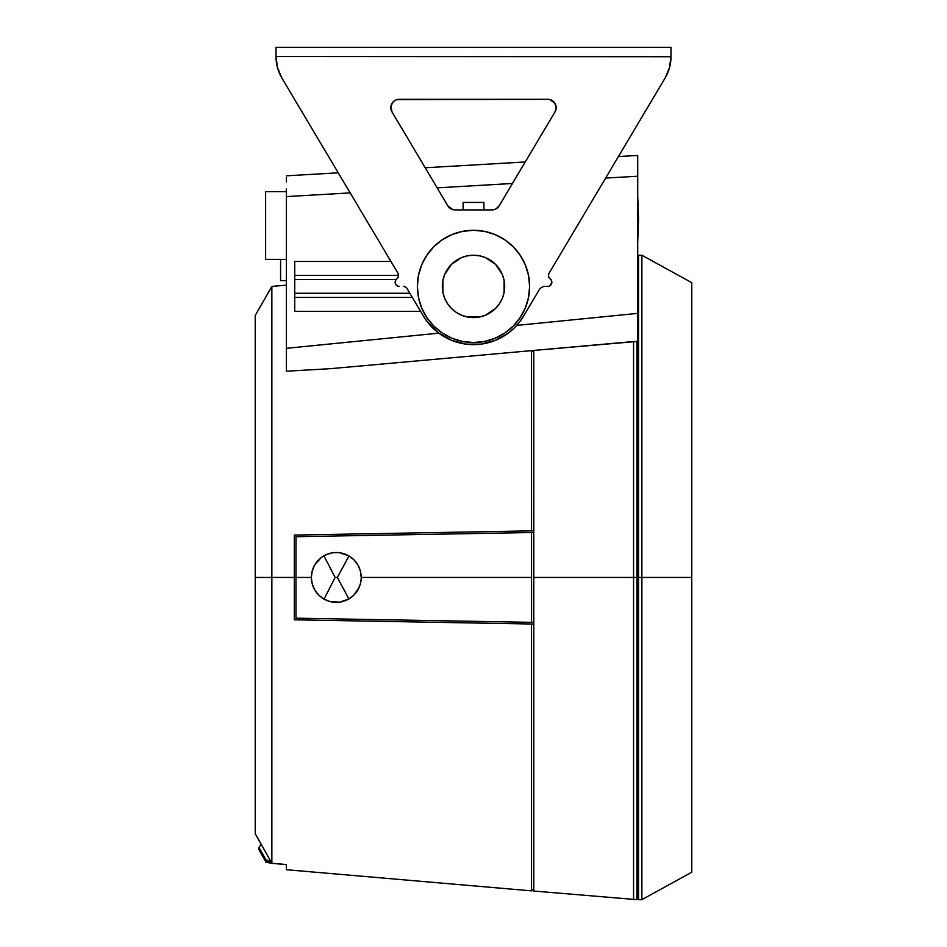 <?xml version="1.0" encoding="UTF-8"?>
<svg xmlns="http://www.w3.org/2000/svg" width="947" height="947" viewBox="0 0 947 947"><rect width="100%" height="100%" fill="white"/><g stroke="black" fill="none" stroke-linecap="round" stroke-linejoin="round"><path stroke-width="1.42" d="M393.159 101.862L395.953 99.956A8.31 8.31 0 0 0 390.827 107.638L391.454 104.454L393.254 101.755L390.981 106.017L391.987 111.888A8.31 8.31 0 0 1 399.137 99.317L547.863 99.317A8.31 8.31 0 0 1 555.013 111.888A8.31 8.31 0 0 0 556.173 107.638L556.019 106.017L556.173 107.638M396.118 279.554L294.73 279.554L396.118 279.554L396.852 278.856L395.597 280.348L396.142 279.531A4.179 4.179 0 0 0 395.148 282.23A4.179 4.179 0 0 1 396.852 278.856L397.053 278.702M548.881 277.364L548.42 275.459A4.226 4.226 0 0 1 548.988 273.352A4.226 4.226 0 0 0 548.42 275.459L548.881 277.364A4.226 4.226 0 0 0 550.148 278.856A4.226 4.226 0 0 1 548.42 275.459A4.226 4.226 0 0 0 548.538 276.429M548.538 276.441A4.226 4.226 0 0 0 548.869 277.364M473.5 230.287A56.122 56.122 0 0 1 529.622 286.408A56.122 56.122 0 0 1 473.5 342.542L484.45 341.453L494.973 338.268L504.68 333.084L513.191 326.099L520.163 317.588L525.36 307.893L528.544 297.358L529.622 286.408L528.544 275.459L525.36 264.935L520.163 255.228L513.191 246.717L504.68 239.745L494.973 234.56L484.45 231.364L473.5 230.287L462.55 231.364L452.027 234.56L442.32 239.745L433.809 246.717L426.837 255.228L421.64 264.935L418.456 275.459L417.378 286.408L418.456 297.358L421.64 307.893L426.837 317.588L433.809 326.099L442.32 333.084L452.027 338.268L462.55 341.453L473.5 342.542A56.122 56.122 0 0 1 417.378 286.408A56.122 56.122 0 0 1 473.5 230.287M442.912 292.493L442.32 286.408A31.18 31.18 0 0 1 473.5 255.228A31.18 31.18 0 0 1 504.68 286.408A31.18 31.18 0 0 1 473.5 317.588A31.18 31.18 0 0 1 442.32 286.408L442.912 280.324L444.688 274.476L451.447 264.355L461.568 257.596L467.416 255.832L473.5 255.228L479.584 255.832L485.432 257.596L495.553 264.355L502.312 274.476L504.088 280.324L504.68 286.408L504.088 292.493L502.312 298.341L499.424 303.738L495.553 308.462L485.432 315.221L479.584 316.996L467.416 316.996L461.568 315.221L456.182 312.332L451.447 308.462L447.576 303.738L444.688 298.341L442.912 292.493L442.912 280.324M463.107 209.914L454.998 209.914A8.31 8.31 0 0 1 447.848 205.842A8.31 8.31 0 0 0 454.998 209.914L492.002 209.914A8.31 8.31 0 0 0 499.152 205.842L555.013 111.888L499.152 205.842A8.31 8.31 0 0 1 492.002 209.914L463.107 209.914L463.107 202.421L483.893 202.421L483.893 209.914L483.893 202.421L463.107 202.421L463.107 207.417M504.68 333.084L513.191 326.099L520.163 317.588M520.163 255.228L513.191 246.717L504.68 239.745M442.32 239.745L433.809 246.717L426.837 255.228M426.837 317.588L433.809 326.099L442.32 333.084M504.088 280.324L504.088 292.493M479.584 316.996L473.5 317.588L479.584 316.996M467.416 255.832L473.5 255.228M398.012 273.352L281.851 77.962A41.573 41.573 0 0 1 276.015 56.713A41.573 41.573 0 0 0 281.851 77.962L398.012 273.352L398.486 276.323A4.226 4.226 0 0 0 398.024 273.352A4.226 4.226 0 0 1 396.852 278.856A4.226 4.226 0 0 0 398.486 276.323L398.509 274.666M549.023 286.195L547.733 286.408L549.023 286.195A4.179 4.179 0 0 0 549.023 286.195L550.171 285.592A4.179 4.179 0 0 0 550.171 285.58L551.852 282.218A4.179 4.179 0 0 0 550.148 278.856L551.059 279.779L550.148 278.856A4.179 4.179 0 0 1 547.733 286.408L543.578 286.408L540.003 288.444L523.537 316.156A58.205 58.205 0 0 1 423.463 316.156L406.997 288.444A4.155 4.155 0 0 0 405.47 286.953L403.422 286.408A4.155 4.155 0 0 1 406.997 288.444L423.463 316.156A58.205 58.205 0 0 0 427.724 322.359L423.463 316.156L427.724 322.359L438.437 332.87L451.482 340.293L444.723 337.002M451.482 340.293L465.995 344.128L481.005 344.128L495.518 340.293L508.563 332.87L514.257 327.958L510.528 331.32M395.597 280.348L395.219 283.035L396.343 285.165A4.179 4.179 0 0 0 399.267 286.408L397.681 286.077L399.267 286.408A4.179 4.179 0 0 1 395.148 282.23A4.179 4.179 0 0 0 395.148 282.242M494.133 209.63L496.11 208.825L494.133 209.63M556.173 107.709L555.096 103.519L556.173 107.709L555.013 111.888A8.31 8.31 0 0 0 547.863 99.317L549.816 99.553M396.627 99.707L547.863 99.317L551.047 99.956L553.746 101.755L556.019 106.017L553.746 101.755M432.684 327.911A58.205 58.205 0 0 0 514.316 327.911M514.257 327.958L519.276 322.359A58.205 58.205 0 0 0 523.537 316.156L540.003 288.444L543.578 286.408L547.733 286.408A4.179 4.179 0 0 0 547.745 286.408M665.149 77.962L548.988 273.352L665.149 77.962A41.573 41.573 0 0 0 670.985 56.713A41.573 41.573 0 0 1 665.149 77.962L669.493 67.734L670.985 56.5L276.015 56.5L277.507 67.734L281.851 77.962M403.422 286.408L404.487 286.55M452.867 209.63L447.848 205.842L391.987 111.888L447.848 205.842L391.987 111.888L390.827 107.674M396.343 285.165L397.681 286.077M406.334 287.604L406.997 288.444M519.276 322.359L523.537 316.156M540.003 288.444L543.578 286.408M551.852 282.218L551.059 279.779M548.42 275.459L548.988 273.352M398.486 276.323L396.852 278.856M495.553 308.462L490.818 312.332M394.781 100.548L394.958 100.441A8.31 8.31 0 0 1 395.953 99.956L397.515 99.482M550.029 99.601L555.096 103.519M555.013 111.888L499.152 205.842L496.11 208.825M670.985 56.5L670.985 47.35L276.015 47.35L276.015 56.5L670.985 56.713L670.985 47.35L276.015 47.35L276.015 56.5M391.987 111.888L425.215 167.773L391.987 111.888L390.827 107.709M392.224 103.01A8.31 8.31 0 0 1 394.946 100.453L395.278 100.275M556.043 109.142L555.877 109.84M669.493 67.758A41.573 41.573 0 0 0 670.985 56.713M392.224 103.022A8.31 8.31 0 0 0 390.827 107.627M259.016 847.482L259.016 849.814L259.016 847.482L266.012 859.817L266.012 862.255L266.012 859.817L259.016 847.482L261.123 844.227L259.016 847.482M271.86 863.262L286.408 864.54L286.408 869.725L286.408 864.54L271.86 863.262L271.86 577.433L271.86 863.262M390.093 533.374L294.304 535.067L294.304 619.812L533.777 624.049L533.777 888.961L533.777 624.049L294.304 619.812L531.527 624.002L531.527 890.855L531.527 624.002L294.304 619.812L294.304 577.433L271.86 577.433L271.86 286.408L271.86 577.433L255.228 577.433L295.973 577.433L294.304 577.433L294.304 535.067L533.777 530.829L533.777 351.917L533.777 530.829L531.527 530.876L533.777 530.829M255.228 315.517L255.228 577.433L255.228 315.517L271.86 286.408L286.408 285.154L286.408 348.318L438.816 333.155L286.408 348.318L286.408 371.224L330.55 368.667L286.408 371.224L286.408 196.597L350.189 192.892L286.408 196.597L286.408 348.318M637.213 341.488L633.567 341.547L633.567 577.433L636.893 577.433L636.893 341.453L637.722 342.021L637.722 898.821L638.55 899.65L638.55 255.228L637.722 256.057L638.55 255.228L638.55 577.433L641.877 577.433L641.877 255.228L641.877 577.433L691.772 577.433L691.772 282.668L691.772 872.211L691.772 577.433L641.877 577.433L641.877 899.65L641.877 577.433L638.55 577.433L638.55 899.65L637.722 898.821L636.893 899.65L637.722 898.821L637.485 341.607L636.893 341.453L636.893 899.65L636.893 577.433L633.567 577.433L633.567 899.65L633.567 577.433L533.788 577.433L533.788 891.044L533.788 577.433L633.567 577.433L633.567 341.547L533.788 350.437L533.777 622.38L295.973 618.178L295.973 577.433L311.35 577.433L312.214 570.958L314.724 564.909L321.187 557.594L326.881 554.338L333.214 552.681L339.736 552.728L348.97 555.948L354.048 559.914L357.954 565.051L360.405 571.029L361.245 577.433L531.527 577.433L531.527 532.534L295.973 536.7L295.973 618.178L531.527 622.345L531.527 577.433L531.527 622.345L295.973 618.178L533.777 622.38L295.973 618.178L295.973 577.433L311.35 577.433C311.67 586.939 315.896 594.171 324.016 599.143L335.143 577.433L337.369 577.433L335.143 577.433L323.921 555.782C315.872 560.742 311.681 567.963 311.35 577.433L311.575 580.736M533.777 351.917L531.527 350.639L330.55 368.667L531.527 350.639L531.527 530.876L531.527 350.639L532.332 350.686L531.527 350.639L531.527 530.876L531.527 350.639M533.552 622.38L533.788 350.437L636.893 341.453M638.55 219.136L637.722 219.053L638.55 219.053M313.244 586.962L314.747 589.993L312.214 583.932L311.35 577.469M314.783 564.826L315.6 563.512M318.748 559.713L316.547 562.198M317.304 561.263L318.216 560.257M321.305 557.499L322.477 556.67M353.101 559.002L353.835 559.701M357.197 563.808L357.753 564.72M295.973 577.433L295.973 536.7L533.043 532.51L531.527 532.534L531.527 577.433L361.245 577.433L361.032 580.7L361.245 577.433C360.925 568.082 356.841 560.92 348.97 555.948C340.671 551.414 332.326 551.355 323.921 555.782L335.143 577.433L324.016 599.143C332.361 603.511 340.66 603.452 348.91 598.966C356.806 594.006 360.925 586.832 361.245 577.433L361.056 580.558M359.315 587.069L354 595.012L348.91 598.966L337.369 577.433L348.91 598.966L339.76 602.15L330.065 601.594L324.016 599.143L327.271 600.694M348.603 599.143L341.074 601.925M348.97 555.948L337.369 577.433L348.97 555.948M335.143 577.433L337.369 577.433M398.58 275.388L294.73 275.388L398.58 275.388M409.862 293.274L294.73 293.274L409.862 293.274M294.73 297.429L412.336 297.429L294.73 297.429M347.691 599.64L348.674 599.096M336.422 602.387L339.559 602.174M333.403 602.221L334.421 602.316M326.916 600.552L329.982 601.57M324.016 599.143L318.772 595.19L314.593 589.732M316.629 592.775L317.257 593.544M312.214 583.944L311.35 577.433M312.214 570.923L311.563 574.213M322.181 556.872L321.222 557.57M326.916 554.326L330.302 553.226M348.816 555.865L342.838 553.368M353.693 559.547L352.888 558.813M357.895 564.957L357.149 563.749M360.393 583.92L357.93 589.863M361.032 580.7L360.405 583.873M280.584 280.584L280.584 259.383L280.584 280.584L286.408 280.584L280.584 280.584M533.777 532.498L533.054 532.51L533.777 532.498M531.527 577.433L531.527 622.345M294.73 311.35L420.61 311.35L294.73 311.35L294.73 261.467L294.73 311.35M390.957 261.467L294.73 261.467L390.957 261.467M265.622 191.614L265.622 259.383L286.408 259.383L265.622 259.383L265.622 191.614L286.408 191.614L265.622 191.614M637.722 168.27L637.722 176.225L605.618 178.083L637.722 176.225L637.722 313.374L516.707 325.413L637.722 313.374L637.722 342.021L637.722 155.45L618.415 156.563L637.722 155.45L637.722 157.024L637.722 155.45M637.722 161.523L637.722 157.024L637.722 161.523M437.159 187.849L512.445 183.481L437.159 187.849M286.408 188.642L286.408 196.597L286.408 188.642M286.408 177.397L286.408 181.895L286.408 177.397M525.23 161.973L425.215 167.773L525.23 161.973M338.245 172.816L286.408 175.822L338.245 172.816M533.043 350.935L532.332 350.686M531.539 624.002L533.374 624.037M531.527 890.855L533.777 888.961L531.527 890.855L286.408 869.725M393.81 533.303L533.374 530.841M533.054 530.853L294.304 535.067M255.228 833.68L255.228 577.433L255.228 833.632L271.848 863.309L255.228 833.68L271.836 863.333L286.408 864.611L271.836 863.333M270.925 861.711L266.012 859.817L268.463 861.746L271.576 861.439M636.893 899.65L533.788 891.044M637.722 241.923L638.55 219.171M638.55 899.65L641.877 899.65L691.772 872.211M638.55 255.228L641.877 255.228L691.772 282.668M637.722 196.195L638.55 218.946M272.345 863.368L266.012 862.255L259.016 849.814"/></g></svg>
